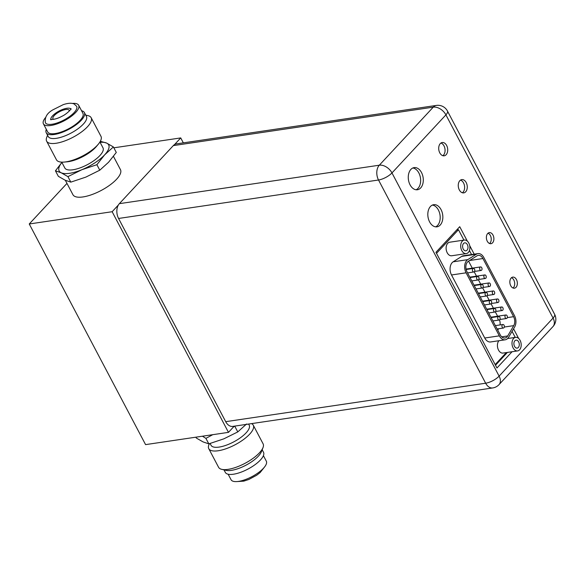 <?xml version="1.0" encoding="UTF-8"?>
<svg xmlns="http://www.w3.org/2000/svg" width="585" height="585" viewBox="0 0 585 585"><rect width="100%" height="100%" fill="white"/><g stroke="black" fill="none" stroke-linecap="round" stroke-linejoin="round"><path stroke-width="0.88" d="M145.577 444.622L228.472 432.359L112.145 211.719L29.25 223.982L145.577 444.622M234.205 426.187L228.472 432.359M119.362 203.66L379.314 165.204L433.266 107.15A10.742 7.122 -98.4 0 1 436.388 105.417L176.436 143.881A10.742 7.122 81.6 0 0 174.527 144.59A10.742 7.122 81.6 0 0 173.314 145.606L119.362 203.66A10.742 7.122 81.6 0 0 118.346 205.042A10.742 7.122 81.6 0 0 118.565 218.461L225.708 421.675A10.742 7.122 81.6 0 0 232.764 426.399L492.716 387.943A10.742 7.122 -98.4 0 1 485.66 383.219A10.742 3.773 -27.8 0 0 499.107 376.133L553.059 318.079L445.916 114.872L391.965 172.926A10.742 3.773 152.2 0 1 378.517 180.004L118.565 218.461M118.346 205.042L112.145 211.719M173.314 145.606L433.266 107.15A10.742 7.108 42.9 0 1 445.916 114.872A10.742 3.773 152.2 0 0 447.62 111.867A10.742 3.773 152.2 0 0 447.459 111.04A10.742 10.742 0 0 0 436.388 105.417M516.043 287.293A5.594 3.707 81.6 0 0 516.965 280.793A5.594 3.707 81.6 0 0 512.782 277.122A5.594 3.707 81.6 0 0 511.151 278.021A5.594 3.707 81.6 0 0 510.237 284.522A5.594 3.707 81.6 0 0 514.42 288.193A5.594 3.707 81.6 0 0 516.043 287.293M446.143 154.725A6.713 4.453 81.6 0 0 447.247 146.923A6.713 4.453 81.6 0 0 442.231 142.521A6.713 4.453 81.6 0 0 440.278 143.603A6.713 4.453 81.6 0 0 439.174 151.398A6.713 4.453 81.6 0 0 444.198 155.807A6.713 4.453 81.6 0 0 446.143 154.725M420.666 187.953A11.195 7.422 81.6 0 0 422.509 174.952A11.195 7.422 81.6 0 0 414.143 167.61A11.195 7.422 81.6 0 0 410.889 169.409A11.195 7.422 81.6 0 0 409.054 182.41A11.195 7.422 81.6 0 0 417.419 189.752A11.195 7.422 81.6 0 0 420.666 187.953M512.065 351.731L496.957 367.987L435.957 252.289L459.73 226.702L467.349 241.152M469.682 245.576L474.208 254.168M513.564 328.807L518.654 338.459M440.22 225.035A11.195 7.422 81.6 0 0 442.055 212.033A11.195 7.422 81.6 0 0 433.697 204.691A11.195 7.422 81.6 0 0 430.443 206.49A11.195 7.422 81.6 0 0 428.608 219.492A11.195 7.422 81.6 0 0 436.973 226.834A11.195 7.422 81.6 0 0 440.22 225.035M465.697 191.807A6.713 4.453 81.6 0 0 466.801 184.012A6.713 4.453 81.6 0 0 461.784 179.602A6.713 4.453 81.6 0 0 459.832 180.685A6.713 4.453 81.6 0 0 458.728 188.48A6.713 4.453 81.6 0 0 463.744 192.889A6.713 4.453 81.6 0 0 465.697 191.807M492.577 242.797A5.594 3.707 81.6 0 0 493.499 236.296A5.594 3.707 81.6 0 0 489.316 232.625A5.594 3.707 81.6 0 0 487.693 233.525A5.594 3.707 81.6 0 0 486.771 240.025A5.594 3.707 81.6 0 0 490.954 243.696A5.594 3.707 81.6 0 0 492.577 242.797M66.975 183.39L29.25 223.982M183.332 142.857L180.728 137.921L113.848 147.815M180.728 137.921L174.527 144.59M65.344 180.312L72.935 194.703A26.859 9.426 -27.8 0 0 91.655 194.681A26.859 9.426 -27.8 0 0 116.59 179.237A26.859 9.426 -27.8 0 0 120.459 169.65L113.461 156.378M100.327 141.292L106.645 143.076L113.388 146.945L116.291 152.436L108.547 162.279L99.786 170.191L85.812 177.123L70.814 182.132L65.089 180.187L58.346 176.326L55.443 170.827L61.893 162.425M113.388 146.945L104.635 154.857L96.891 164.699L99.786 170.191M96.891 164.699L81.9 169.708L67.918 176.641L70.814 182.132M67.918 176.641L61.176 172.772L55.443 170.827M100.086 142.33A27.978 9.821 152.2 0 1 106.645 143.076A27.978 9.821 152.2 0 1 104.635 154.857A27.978 9.821 152.2 0 1 94.712 162.959A27.978 9.821 152.2 0 1 81.9 169.708A27.978 9.821 152.2 0 1 61.176 172.772A27.978 9.821 152.2 0 1 61.908 162.462M61.739 162.133L64.825 167.99A21.579 7.576 -27.8 0 0 66.376 169.372A21.579 7.576 -27.8 0 0 89.893 163.259A21.579 7.576 -27.8 0 0 102.997 147.859L99.911 142.009M98.309 144.202L96.423 146.462A21.579 7.576 152.2 0 1 67.385 161.774L64.452 162.052A25.162 8.833 -27.8 0 0 98.309 144.202A25.162 8.833 -27.8 0 0 100.964 136.32L91.15 117.709A25.162 8.833 152.2 0 1 75.874 135.669A25.162 8.833 152.2 0 1 48.453 142.798A25.162 8.833 152.2 0 1 46.639 141.182A25.162 8.833 152.2 0 1 46.72 137.395L47.561 135.237M46.639 141.182L56.453 159.785A25.162 8.833 -27.8 0 0 58.266 161.401A25.162 8.833 -27.8 0 0 64.452 162.052M85.732 115.113L87.984 115.64A25.162 8.833 152.2 0 1 89.337 116.093A25.162 8.833 152.2 0 1 91.15 117.709M46.208 132.685L48.248 136.546A21.579 7.576 -27.8 0 0 49.798 137.928A21.579 7.576 -27.8 0 0 73.315 131.815A21.579 7.576 -27.8 0 0 86.419 116.415L84.386 112.561A21.579 7.576 152.2 0 1 71.282 127.961A21.579 7.576 152.2 0 1 47.765 134.075A21.579 7.576 152.2 0 1 46.208 132.685A21.579 7.576 152.2 0 1 46.317 129.336M81.564 110.755A21.579 7.576 152.2 0 1 82.836 111.172A21.579 7.576 152.2 0 1 84.386 112.561M43.414 123.83L47.678 131.917A19.919 6.991 -27.8 0 0 49.111 133.197A19.919 6.991 -27.8 0 0 70.822 127.552A19.919 6.991 -27.8 0 0 82.924 113.329L78.661 105.249A19.919 6.991 152.2 0 1 66.558 119.464A19.919 6.991 152.2 0 1 44.848 125.11A19.919 6.991 152.2 0 1 43.414 123.83A19.919 6.991 152.2 0 1 45.44 117.68M72.445 103.443A19.919 6.991 152.2 0 1 77.227 103.969A19.919 6.991 152.2 0 1 78.661 105.249M45.411 122.777A17.66 6.201 -27.8 0 0 46.683 123.91A17.66 6.201 -27.8 0 0 65.937 118.909A17.66 6.201 -27.8 0 0 76.657 106.302L74.163 103.991C71.641 102.836 67.999 103.055 63.253 104.635L53.03 109.761C47.056 113.066 44.518 117.402 45.411 122.777M50.822 119.479A11.393 4 152.2 0 1 58.361 111.442A11.393 4 152.2 0 1 70.295 108.496A11.393 4 152.2 0 1 70.887 108.905M69.235 111.091A9.133 3.203 -27.8 0 0 69.118 110.28A9.133 3.203 -27.8 0 0 68.46 109.695A9.133 3.203 -27.8 0 0 58.507 112.283A9.133 3.203 -27.8 0 0 52.957 118.799A9.133 3.203 -27.8 0 0 53.557 119.355M511.509 277.692A5.594 3.707 -98.4 0 1 514.559 282.182A5.594 3.707 -98.4 0 1 513.389 287.688A5.594 3.707 -98.4 0 1 513.038 288.017M440.951 143.025A6.713 4.453 -98.4 0 1 444.856 148.305A6.713 4.453 -98.4 0 1 443.496 155.12A6.713 4.453 -98.4 0 1 442.823 155.69M412.842 167.99A11.195 7.422 -98.4 0 1 420.132 176.312A11.195 7.422 -98.4 0 1 418.019 188.348A11.195 7.422 -98.4 0 1 416.067 189.767M507.422 352.411L495.51 365.237M436.512 253.334L458.457 229.715L456.688 229.978M458.457 229.715L463.934 240.106M469.433 250.526L471.554 254.555M512.058 331.381L515.239 337.413M506.317 352.579L495.166 364.579M464.293 240.055L449.704 242.212A6.852 4.541 81.6 0 0 447.715 243.316A6.852 4.541 81.6 0 0 446.589 251.272A6.852 4.541 81.6 0 0 451.708 255.762L466.296 253.605A6.852 4.541 -98.4 0 1 461.177 249.108A6.852 4.541 -98.4 0 1 462.304 241.159A6.852 4.541 -98.4 0 1 464.293 240.055A6.852 4.541 -98.4 0 1 469.411 244.545A6.852 4.541 -98.4 0 1 468.285 252.501A6.852 4.541 -98.4 0 1 466.296 253.605M477.96 253.612L463.371 255.769A8.95 5.938 81.6 0 0 461.777 256.369L453.17 261.802A8.95 5.938 81.6 0 0 452.168 262.636A8.95 5.938 81.6 0 0 451.51 274.972L484.746 338.013A8.95 5.938 81.6 0 0 490.625 341.954L505.213 339.797A8.95 5.938 -98.4 0 1 499.334 335.856L466.099 272.815A8.95 5.938 -98.4 0 1 466.757 260.479A8.95 5.938 -98.4 0 1 467.759 259.638L476.365 254.212A8.95 5.938 -98.4 0 1 477.96 253.612A8.95 5.938 -98.4 0 1 483.846 257.546L514.507 315.703A8.95 5.938 -98.4 0 1 514.683 326.891L508.657 337.209A8.95 5.938 -98.4 0 1 507.817 338.357A8.95 5.938 -98.4 0 1 505.213 339.797M498.917 340.726A6.852 4.541 81.6 0 0 497.923 348.66A6.852 4.541 81.6 0 0 503.012 353.069L517.601 350.912A6.852 4.541 -98.4 0 1 512.482 346.415A6.852 4.541 -98.4 0 1 513.601 338.459A6.852 4.541 -98.4 0 1 515.59 337.355A6.852 4.541 -98.4 0 1 520.716 341.852A6.852 4.541 -98.4 0 1 519.59 349.808A6.852 4.541 -98.4 0 1 517.601 350.912M467.049 250.168A4.029 2.669 81.6 0 0 467.715 245.488A4.029 2.669 81.6 0 0 464.702 242.841A4.029 2.669 81.6 0 0 463.532 243.492A4.029 2.669 81.6 0 0 462.874 248.172A4.029 2.669 81.6 0 0 465.879 250.819A4.029 2.669 81.6 0 0 467.049 250.168M482.932 258.533A7.166 4.746 81.6 0 0 478.223 255.382A7.166 4.746 81.6 0 0 476.943 255.864L468.344 261.29A7.166 4.746 81.6 0 0 467.539 261.963A7.166 4.746 81.6 0 0 467.013 271.835L500.248 334.876A7.166 4.746 81.6 0 0 504.95 338.02A7.166 4.746 81.6 0 0 507.034 336.872A7.166 4.746 81.6 0 0 507.707 335.958L513.732 325.64A7.166 4.746 81.6 0 0 513.593 316.69L482.932 258.533L469.587 260.508M468.578 261.144L472.278 268.157M474.216 271.835L476.497 276.164M478.435 279.842L480.724 284.171M482.662 287.857L484.943 292.186M486.881 295.864L489.17 300.193M491.107 303.871L493.389 308.2M495.327 311.885L497.616 316.214M499.488 319.936A7.166 4.746 -98.4 0 1 500.073 324.916M498.581 328.755L497.762 330.159M484.797 274.935A1.792 1.185 -98.4 0 1 486.135 276.113A1.792 1.185 -98.4 0 1 485.842 278.189A1.792 1.185 -98.4 0 1 485.323 278.475A1.792 1.185 -98.4 0 1 483.985 277.305A1.792 1.185 -98.4 0 1 484.278 275.221A1.792 1.185 -98.4 0 1 484.797 274.935L470.208 277.093A1.792 1.185 81.6 0 0 469.857 277.231M489.016 282.943A1.792 1.185 -98.4 0 1 490.362 284.12A1.792 1.185 -98.4 0 1 490.062 286.197A1.792 1.185 -98.4 0 1 489.543 286.489A1.792 1.185 -98.4 0 1 488.204 285.312A1.792 1.185 -98.4 0 1 488.497 283.235A1.792 1.185 -98.4 0 1 489.016 282.943L474.428 285.1A1.792 1.185 81.6 0 0 474.084 285.246M493.243 290.957A1.792 1.185 -98.4 0 1 494.581 292.127A1.792 1.185 -98.4 0 1 494.288 294.211A1.792 1.185 -98.4 0 1 493.769 294.496A1.792 1.185 -98.4 0 1 492.431 293.326A1.792 1.185 -98.4 0 1 492.724 291.242A1.792 1.185 -98.4 0 1 493.243 290.957L478.654 293.114A1.792 1.185 81.6 0 0 478.303 293.253M497.469 298.964A1.792 1.185 -98.4 0 1 498.808 300.142A1.792 1.185 -98.4 0 1 498.508 302.218A1.792 1.185 -98.4 0 1 497.989 302.511A1.792 1.185 -98.4 0 1 496.65 301.333A1.792 1.185 -98.4 0 1 496.943 299.249A1.792 1.185 -98.4 0 1 497.469 298.964L482.874 301.121A1.792 1.185 81.6 0 0 482.53 301.26M501.689 306.971A1.792 1.185 -98.4 0 1 503.027 308.149A1.792 1.185 -98.4 0 1 502.734 310.226A1.792 1.185 -98.4 0 1 502.215 310.518A1.792 1.185 -98.4 0 1 500.877 309.341A1.792 1.185 -98.4 0 1 501.169 307.264A1.792 1.185 -98.4 0 1 501.689 306.971L487.1 309.136A1.792 1.185 81.6 0 0 486.749 309.275M505.915 314.986A1.792 1.185 -98.4 0 1 507.253 316.156A1.792 1.185 -98.4 0 1 506.954 318.24A1.792 1.185 -98.4 0 1 506.434 318.525A1.792 1.185 -98.4 0 1 505.096 317.355A1.792 1.185 -98.4 0 1 505.389 315.271A1.792 1.185 -98.4 0 1 505.915 314.986L491.32 317.143A1.792 1.185 81.6 0 0 490.976 317.282M481.616 270.182A1.792 1.185 -98.4 0 1 481.097 270.467A1.792 1.185 -98.4 0 1 479.759 269.29A1.792 1.185 -98.4 0 1 480.051 267.213A1.792 1.185 -98.4 0 1 480.57 266.928A1.792 1.185 -98.4 0 1 481.908 268.098A1.792 1.185 -98.4 0 1 481.616 270.182M474.384 271.689A1.792 1.185 -98.4 0 1 473.865 271.974A1.792 1.185 -98.4 0 1 472.526 270.796A1.792 1.185 -98.4 0 1 472.819 268.72A1.792 1.185 -98.4 0 1 473.338 268.427A1.792 1.185 -98.4 0 1 474.676 269.605A1.792 1.185 -98.4 0 1 474.384 271.689M478.61 279.696A1.792 1.185 -98.4 0 1 478.091 279.981A1.792 1.185 -98.4 0 1 476.753 278.811A1.792 1.185 -98.4 0 1 477.046 276.727A1.792 1.185 -98.4 0 1 477.565 276.442A1.792 1.185 -98.4 0 1 478.903 277.619A1.792 1.185 -98.4 0 1 478.61 279.696M482.83 287.703A1.792 1.185 -98.4 0 1 482.311 287.995A1.792 1.185 -98.4 0 1 480.972 286.818A1.792 1.185 -98.4 0 1 481.265 284.741A1.792 1.185 -98.4 0 1 481.784 284.449A1.792 1.185 -98.4 0 1 483.122 285.626A1.792 1.185 -98.4 0 1 482.83 287.703M487.056 295.717A1.792 1.185 -98.4 0 1 486.537 296.003A1.792 1.185 -98.4 0 1 485.199 294.825A1.792 1.185 -98.4 0 1 485.491 292.749A1.792 1.185 -98.4 0 1 486.011 292.463A1.792 1.185 -98.4 0 1 487.349 293.633A1.792 1.185 -98.4 0 1 487.056 295.717M491.276 303.725A1.792 1.185 -98.4 0 1 490.756 304.01A1.792 1.185 -98.4 0 1 489.418 302.84A1.792 1.185 -98.4 0 1 489.711 300.756A1.792 1.185 -98.4 0 1 490.23 300.471A1.792 1.185 -98.4 0 1 491.568 301.648A1.792 1.185 -98.4 0 1 491.276 303.725M495.502 311.732A1.792 1.185 -98.4 0 1 494.983 312.024A1.792 1.185 -98.4 0 1 493.645 310.847A1.792 1.185 -98.4 0 1 493.937 308.77A1.792 1.185 -98.4 0 1 494.457 308.478A1.792 1.185 -98.4 0 1 495.795 309.655A1.792 1.185 -98.4 0 1 495.502 311.732M499.722 319.746A1.792 1.185 -98.4 0 1 499.202 320.032A1.792 1.185 -98.4 0 1 497.864 318.854A1.792 1.185 -98.4 0 1 498.157 316.777A1.792 1.185 -98.4 0 1 498.683 316.492A1.792 1.185 -98.4 0 1 500.021 317.662A1.792 1.185 -98.4 0 1 499.722 319.746M503.948 327.754A1.792 1.185 -98.4 0 1 503.429 328.039A1.792 1.185 -98.4 0 1 502.091 326.869A1.792 1.185 -98.4 0 1 502.383 324.785A1.792 1.185 -98.4 0 1 502.903 324.499A1.792 1.185 -98.4 0 1 504.241 325.677A1.792 1.185 -98.4 0 1 503.948 327.754M518.354 347.468A4.029 2.669 81.6 0 0 519.019 342.788A4.029 2.669 81.6 0 0 516.007 340.148A4.029 2.669 81.6 0 0 514.837 340.799A4.029 2.669 81.6 0 0 514.171 345.479A4.029 2.669 81.6 0 0 517.184 348.119A4.029 2.669 81.6 0 0 518.354 347.468M432.395 205.072A11.195 7.422 -98.4 0 1 439.686 213.393A11.195 7.422 -98.4 0 1 437.565 225.43A11.195 7.422 -98.4 0 1 435.62 226.848M460.505 180.107A6.713 4.453 -98.4 0 1 464.41 185.386A6.713 4.453 -98.4 0 1 463.042 192.202A6.713 4.453 -98.4 0 1 462.377 192.779M488.044 233.196A5.594 3.707 -98.4 0 1 491.1 237.685A5.594 3.707 -98.4 0 1 489.93 243.192A5.594 3.707 -98.4 0 1 489.572 243.521M202.432 436.213L205.913 438.362L212.764 434.684M195.88 437.178L196.333 438.048L203.083 441.916L208.808 443.861L205.913 438.362M233.678 426.757L235.141 426.048M208.808 443.861L223.806 438.852L237.781 431.92L234.885 426.421M237.781 431.92L246.541 424.001M210.088 443.51L211.031 445.287A21.579 7.576 -27.8 0 0 228.567 444.315A21.579 7.576 -27.8 0 0 249.203 425.163L248.618 424.052M251.535 423.62A25.162 8.833 152.2 0 1 253.276 425.207A25.162 8.833 152.2 0 1 229.21 447.532A25.162 8.833 152.2 0 1 208.765 448.673A25.162 8.833 152.2 0 1 209.401 443.701M208.765 448.673L218.578 467.283A25.162 8.833 -27.8 0 0 221.744 469.353A25.162 8.833 -27.8 0 0 239.024 466.143A25.162 8.833 -27.8 0 0 263.009 447.598A25.162 8.833 -27.8 0 0 263.089 443.81L253.276 425.207M263.009 447.598L261.415 451.693A21.579 7.576 152.2 0 1 240.844 467.598A21.579 7.576 152.2 0 1 226.022 470.355L221.744 469.353M223.996 469.879L225.342 472.431A21.579 7.576 -27.8 0 0 242.877 471.459A21.579 7.576 -27.8 0 0 263.513 452.307L262.168 449.755M228.165 474.238L231.068 479.744A19.919 6.991 -27.8 0 0 247.258 478.844A19.919 6.991 -27.8 0 0 266.314 461.163L263.411 455.656M225.708 421.675L485.66 383.219L378.517 180.004A10.742 7.122 -98.4 0 1 379.314 165.204A10.742 7.108 42.9 0 1 391.965 172.926L499.107 376.133A10.742 7.108 42.9 0 1 499.02 384.63L552.971 326.576A10.742 7.108 -137.1 0 0 553.059 318.079A10.742 3.773 -27.8 0 0 554.602 314.247L447.459 111.04M476.365 254.212L461.777 256.369M484.746 338.013L499.334 335.856M466.099 272.815L451.51 274.972M453.17 261.802L467.759 259.638M507.29 317.618L513.593 316.69M513.732 325.64L504.307 327.037M501.718 336.843L507.707 335.958M552.971 326.576A10.742 10.742 0 0 0 554.602 314.247M492.716 387.943A10.742 10.742 0 0 0 499.02 384.63M71.114 109.227L70.975 108.642C71.07 109.636 65.937 114.572 61.966 116.269C57.652 118.601 53.849 119.647 50.559 119.406L50.961 119.852M474.567 271.433L481.097 270.467M466.055 269.071L480.57 266.928M478.786 279.447L485.323 278.475M483.013 287.454L489.543 286.489M487.232 295.462L493.769 294.496M491.459 303.476L497.989 302.511M495.685 311.483L502.215 310.518M467.576 272.902L473.865 271.974M466.143 269.495L473.338 268.427M471.795 280.917L478.091 279.981M470.026 277.553L477.565 276.442M476.022 288.924L482.311 287.995M474.252 285.568L481.784 284.449M480.241 296.931L486.537 296.003M478.471 293.575L486.011 292.463M484.468 304.946L490.756 304.01M482.698 301.582L490.23 300.471M488.687 312.953L494.983 312.024M486.917 309.597L494.457 308.478M492.914 320.96L499.202 320.032M491.144 317.604L498.683 316.492M497.14 328.975L503.429 328.039M495.363 325.611L502.903 324.499M499.904 319.49L506.434 318.525M507.641 338.532L515.59 337.355M237.283 481.55L243.777 481.141L248.837 479.466L256.698 475.232L260.12 472.578L264.288 467.313"/></g></svg>
